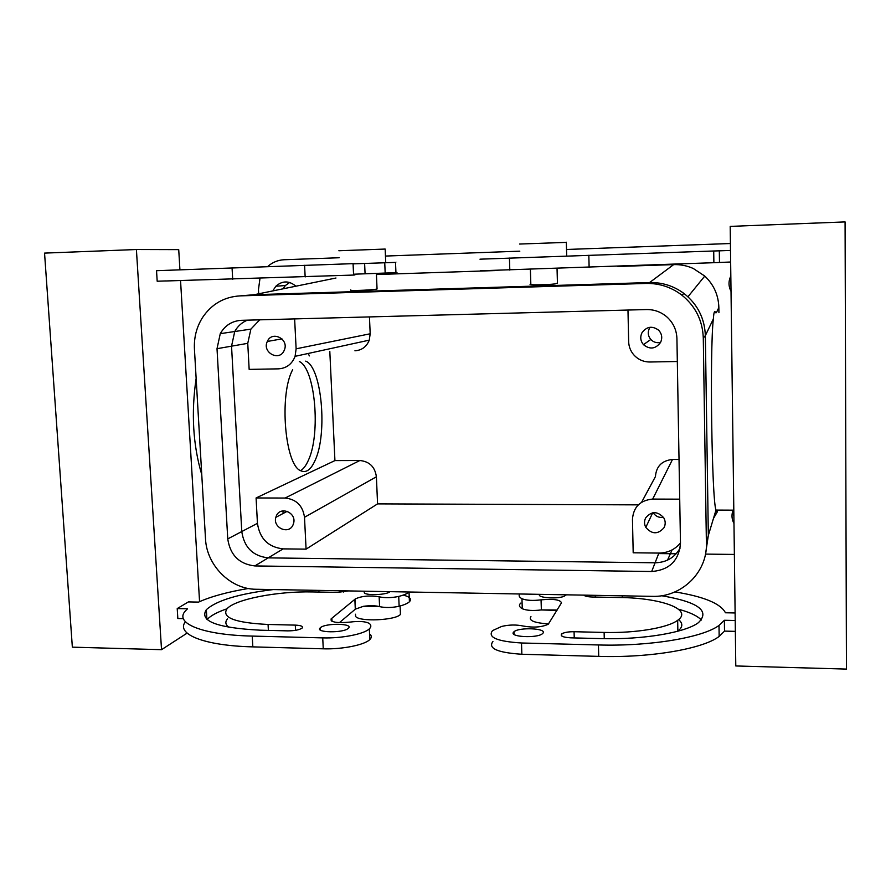 <?xml version="1.0" encoding="UTF-8"?>
<svg xmlns="http://www.w3.org/2000/svg" width="891" height="891" viewBox="0 0 891 891"><rect width="100%" height="100%" fill="white"/><g stroke="black" fill="none" stroke-linecap="round" stroke-linejoin="round"><path stroke-width="1.34" d="M715.618 312.752C714.582 309.979 713.836 312.05 713.357 318.945C709.637 349.528 711.764 499.996 715.985 510.086L708.334 535.424L705.349 335.584C704.681 318.377 697.62 304.388 684.165 293.618C673.897 285.978 662.381 282.291 649.595 282.547L645.953 283.449L240.18 295.879C224.142 296.826 211.568 304.076 202.457 317.653C196.532 327.142 193.859 337.656 194.438 349.183L205.498 538.687C206.545 565.34 230.446 589.319 256.096 589.263L652.179 596.357C681.314 597.527 707.432 572.49 706.396 543.51L703.289 338.012C702.609 320.315 695.336 305.925 681.492 294.843C670.934 286.98 659.084 283.182 645.953 283.449M716.765 511.657L716.097 510.487M705.472 554.102L734.373 554.436M713.78 517.905L717.444 511.657M732.58 511.735C731.489 515.778 731.957 519.687 733.972 523.44M283.026 288.829L285.354 285.543L289.686 282.469M730.988 288.417L730.843 277.658M733.883 516L732.892 510.788M566.52 249.48L730.408 243.521M617.853 266.476L673.652 264.616C680.49 264.415 687.028 265.707 693.265 268.481L704.77 276.065C713.769 284.619 718.469 295.099 718.859 307.529L716.353 312.73M718.926 312.663L718.859 307.529M731.021 291.29C728.415 286.289 728.348 281.2 730.832 276.032M680.479 542.931C674.933 549.602 667.738 552.977 658.883 553.077L633.189 552.788L632.465 519.241C633.434 507.012 640.161 500.285 652.669 499.083L672.493 459.478L679.02 459.455M679.71 499.16L652.669 499.083M645.697 517.849C644.126 521.001 644.16 524.175 645.797 527.372C651.934 534.466 658.003 534.567 664.029 527.672C665.677 524.365 665.577 521.068 663.739 517.771C657.502 511.011 651.488 511.033 645.697 517.849M254.826 565.93L651.677 571.51L655.085 562.789C666.357 562.511 674.71 557.588 680.156 548.021C674.71 557.588 666.357 562.511 655.085 562.789L268.191 557.877L254.826 565.93C239.211 564.103 230.19 555.093 227.751 538.899L241.773 531.548C244.134 547.341 252.933 556.118 268.191 557.877C252.933 556.118 244.134 547.341 241.773 531.548L231.537 346.165L241.773 531.548L257.443 523.34C259.726 538.676 268.28 547.185 283.115 548.878L268.191 557.877L655.085 562.789L658.883 553.077M705.839 551.952L708.334 535.424M335.974 278.014L254.225 294.709L649.595 282.547L249.536 295.099M259.704 319.836L250.894 329.124L234.745 331.519C237.685 326.184 241.906 322.397 247.386 320.159C241.906 322.397 237.685 326.184 234.745 331.519L231.537 346.165L217.014 348.693L227.751 538.899M677.327 361.501L649.962 362.002C643.347 361.98 637.867 359.485 633.523 354.551C630.438 350.787 628.812 346.476 628.656 341.621L627.977 310.046M660.543 342.456C655.576 349.027 649.873 349.762 643.447 344.65C640.495 341.041 639.994 337.099 641.932 332.844C646.632 326.44 652.201 325.56 658.649 330.205C661.957 333.869 662.592 337.956 660.543 342.456M369.453 316.918L370.188 333.78L369.264 340.15C366.602 346.755 361.824 350.308 354.93 350.798M329.804 351.321L334.927 460.591L359.841 460.513C369.475 461.471 375 466.895 376.392 476.785L377.572 503.883L638.301 504.863M641.631 502.223L655.431 476.596C656.266 466.26 661.957 460.558 672.493 459.478M676.158 553.779L658.683 553.578M196.143 378.352C191.075 412.823 192.957 444.921 201.767 474.647M259.972 278.449L258.457 289.675L258.68 293.796M267.612 266.598L267.723 266.498C272.468 262.288 277.97 260.038 284.24 259.738L339.193 257.744M519.821 251.173L385.714 256.051M295.901 286.2C289.085 280.531 282.414 280.531 275.887 286.211L273.203 290.21M282.97 512.258L283.093 510.866M348.392 275.475L350.04 275.419M376.592 274.528L495.051 270.574M283.115 548.878L306.081 549.134L377.572 503.883M663.483 517.37C659.095 517.916 655.653 516.368 653.148 512.726M557.432 283.026L555.193 283.895C546.629 284.986 525.768 285.187 530.824 284.129L530.39 269.416M350.698 289.92L350.709 290.232C352.736 290.934 374.198 289.92 377.049 288.996L377.038 288.573M294.631 318.9L296.124 348.815L295.088 356.333C292.036 364.129 286.49 368.306 278.449 368.852L249.157 369.386L247.754 343.336L231.537 346.165L234.745 331.519L220.266 333.657L217.014 348.693M306.081 549.134L304.499 517.281C302.795 505.654 296.324 499.238 285.087 498.047L256.085 497.958L257.443 523.34M256.085 497.958L334.927 460.591M292.705 369.676C278.95 394.245 284.908 465.358 300.779 470.771C306.181 473.199 310.959 469.735 315.124 460.369C327.743 433.605 321.74 367.025 305.713 361.133M250.894 329.124L247.754 343.336M660.554 342.434C656.756 343.224 653.515 342.244 650.82 339.482C648.024 336.074 647.545 332.354 649.394 328.334L650.04 327.264M309.4 355.899L308.108 353.493M276.41 515.722L275.82 517.348C272.613 527.773 288.762 534.979 293.005 524.977L293.685 522.961C296.447 512.559 280.498 505.921 276.41 515.722M566.464 594.82L563.814 596.435C556.062 599.298 536.672 597.638 539.634 594.408M364.23 591.602L364.285 592.805C366.346 595.767 386.972 594.887 389.89 591.724L389.957 591.669M267.322 341.453C271.866 330.372 289.13 338.903 284.396 349.918L284.14 350.519C279.362 361.924 261.787 352.435 267.322 341.465L281.957 338.87M300.568 470.648C303.463 468.978 306.047 465.559 308.331 460.391C320.938 433.984 315.258 368.518 299.298 361.512M561.241 603.363L561.508 602.917C560.439 599.721 553.623 598.696 541.06 599.843C532.796 600.857 526.425 600.489 521.959 598.73C519.23 597.226 518.484 595.645 519.743 593.985M561.23 603.263L548.288 624.201C541.884 627.242 533.564 627.854 523.329 626.061C516.301 624.546 509.062 624.68 501.633 626.451L492.545 630.605C487.388 637.31 497.033 641.442 521.502 642.99L598.44 644.961C650.007 646.51 702.832 637.555 719.004 625.449L724.372 620.27L735.209 620.504M674.944 591.902C703.834 596.58 720.663 603.53 725.441 612.763L735.12 612.963M574.238 637.934L574.071 631.719C568.18 631.697 564.048 632.432 561.686 633.924C560.038 636.051 563.079 637.355 570.808 637.845L601.325 638.602C642.857 639.794 685.368 632.577 698.321 622.742C710.483 610.981 698.243 601.971 661.612 595.734M574.071 631.719L604.12 632.432C635.639 633.301 667.894 627.821 677.672 620.292C693.421 609.444 661.033 597.906 619.936 597.527L592.56 597.026C587.826 596.87 584.919 596.246 583.805 595.132M543.087 633.022C546.684 628.244 518.952 627.064 513.984 631.752L513.45 632.309C509.284 637.054 537.318 638.435 542.463 633.69L543.087 633.022M339.393 622.653L355.364 609.143L355.253 598.952C361.69 596.001 369.654 595.277 379.154 596.803C384.99 598.061 391.505 597.928 398.723 596.424C403.835 595.121 407.265 593.662 409.036 592.058L409.426 601.759C407.666 603.407 404.236 604.9 399.135 606.248L398.723 596.424M183.401 618.644L177.832 618.51L177.22 608.575L188.413 601.904L198.548 602.104C210.955 596.524 227.55 591.98 248.333 588.483M177.22 608.575L187.533 608.798L185.551 610.758C173.745 622.987 201.578 634.971 252.242 636.085L252.832 646.877C203.638 645.719 175.661 633.991 185.395 621.74M354.919 599.287L331.129 618.866C330.539 622.241 336.854 623.31 350.074 622.085C359.073 620.96 365.455 621.406 369.197 623.388C371.335 625.059 371.38 626.874 369.353 628.834C364.274 634.036 341.765 638.502 322.731 637.889L252.242 636.085M273.214 589.575C238.788 593.796 216.502 600.501 206.344 609.689C199.005 621.105 216.981 627.932 260.272 630.193L287.882 630.873C294.798 630.817 299.565 629.87 302.183 628.021C303.296 626.362 300.991 625.393 295.289 625.114L268.068 624.468C235.024 622.82 221.324 617.608 226.971 608.831C235.168 599.175 277.869 591.078 312.418 591.936L337.433 592.381L348.47 590.922M348.281 628.344C343.458 633.245 314.456 632.733 320.214 627.877L320.437 627.676C325.627 622.831 354.106 623.399 348.381 628.255L348.281 628.344M730.653 262.01L713.88 262.7L713.713 250.995L719.315 250.839L719.482 262.377M480.36 270.786L713.88 262.7M353.538 274.216L395.938 272.668C397.553 272.579 397.542 272.546 395.938 272.568M353.671 274.918C355.787 274.885 355.754 274.929 353.582 275.063L165.603 280.988M164.958 270.396L156.538 270.697L157.184 281.222L165.603 280.943M557.176 610.001L541.36 609.912L541.06 599.843M492.923 641.498C487.767 648.392 497.412 652.646 521.859 654.261L598.719 656.377C650.23 658.015 703.01 648.86 719.16 636.43L724.517 631.106L724.372 620.27M735.353 631.363L724.517 631.106M735.788 665.956L730.197 226.392L845.08 221.915L846.45 669.085L735.788 665.956M520.812 603.073C518.618 605.034 519.108 606.927 522.271 608.731C526.648 610.524 532.929 610.936 541.127 609.945L541.36 609.912M677.594 631.274L677.862 631.084C682.862 627.175 683.096 623.355 678.563 619.601M701.417 620.036C697.386 615.826 689.757 612.228 678.541 609.255M355.364 609.143L363.361 606.326C369.843 605.446 375.245 605.535 379.588 606.615L379.733 606.66C385.58 607.907 392.051 607.773 399.135 606.248M403.255 595.077C409.882 596.814 411.943 599.042 409.426 601.759M161.527 649.684L72.349 647.156L44.55 253.111L136.401 249.525L161.527 649.684L187.099 633.122M136.401 249.525L178.723 249.636L179.915 269.728M180.572 280.966L199.562 601.648M369.676 633.947C371.803 635.673 371.859 637.544 369.832 639.549C364.764 644.895 342.278 649.461 323.255 648.815L252.832 646.877M331.853 618.321L331.987 621.294M355.297 609.143L354.852 599.287M207.08 619.535C210.621 615.692 217.27 612.095 227.038 608.765M229.009 627.353C225.378 624.714 224.888 621.873 227.539 618.833M730.497 250.438L719.315 250.839M479.971 259.181L713.713 250.995M395.515 262.433C397.13 262.366 397.13 262.355 395.515 262.399L353.081 263.859L364.619 263.458L365.076 273.838M353.17 263.68C355.286 263.602 355.253 263.591 353.07 263.647L164.958 270.385M556.931 610.402L541.127 609.945M379.733 606.66L363.361 606.326M548.589 623.923C534.121 622.909 528.24 620.47 530.958 616.605M566.342 242.385L519.609 244.045M355.498 614.233L355.598 616.394C359.051 622.007 395.76 620.381 400.449 614.411L400.092 605.991M338.87 250.75L385.168 249.057L385.736 262.722M651.677 571.51C669.364 570.062 678.964 560.639 680.479 543.265L676.926 338.591C676.614 329.948 673.251 322.709 666.836 316.884C660.966 311.895 654.172 309.455 646.465 309.556L241.506 320.315C232.15 320.883 225.067 325.326 220.266 333.657M706.396 543.51L708.334 535.469L705.349 335.584L703.289 338.012M673.652 264.616L649.595 282.547M713.357 318.945L705.349 335.629M672.081 549.914L667.526 560.127M296.124 348.815L370.188 333.78M285.087 498.047L359.841 460.513M304.499 517.281L376.392 476.785M521.859 654.261L521.502 642.99M598.719 656.377L598.44 644.961M522.271 608.731L521.959 598.73M604.265 638.658L604.12 632.432M595.299 597.07L595.255 595.344M622.274 597.571L622.241 595.823M379.588 606.615L379.154 596.803M323.255 648.815L322.731 637.889M318.867 590.388L318.956 592.047M343.57 590.833L343.625 592.025M268.068 624.468L268.38 630.383M295.289 625.114L295.556 630.327M589.129 267.456L588.828 255.26M509.429 258.067L509.808 270.107M304.588 265.295L305.156 276.945M232.061 267.857L232.696 279.362M384.745 262.756L385.179 273.147M254.225 294.709L240.18 295.879M715.985 510.086L733.805 510.164M704.77 276.065L687.941 296.781M275.887 286.211L285.354 285.543M645.797 527.372L652.713 512.793M643.447 344.65L650.82 339.482M295.088 356.333L369.264 340.15M557.042 268.525L557.443 283.527M377.049 288.996L376.392 273.481M275.82 517.348L287.18 511.323M719.16 636.43L719.004 625.449M561.742 635.996L561.686 633.924M677.862 631.084L677.672 620.292M514.062 634.392L513.984 631.752M369.353 628.834L369.832 639.549M331.129 618.866L331.229 620.838M355.075 599.108L355.531 608.954M206.344 609.689L206.912 619.39M320.214 627.877L320.315 629.993M353.07 263.647L353.582 275.063M395.515 262.399L395.938 272.668M566.331 242.218L566.698 256.04M684.165 293.618L681.492 294.843"/></g></svg>
